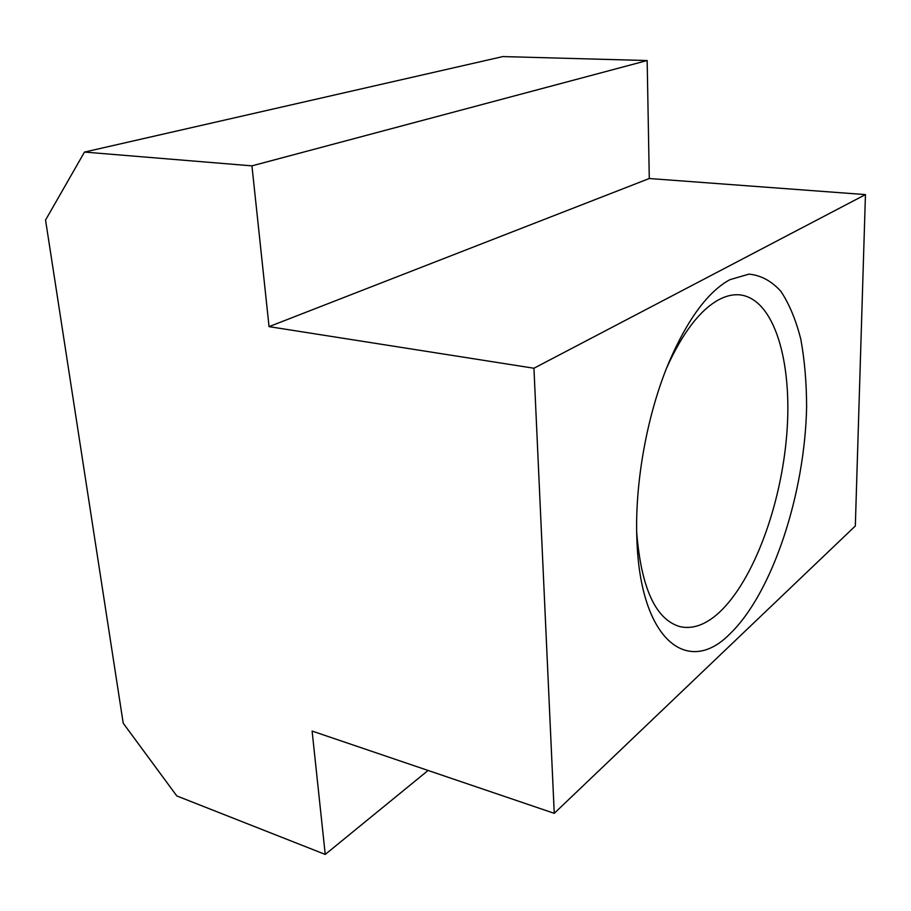 <?xml version="1.0" encoding="UTF-8"?>
<svg xmlns="http://www.w3.org/2000/svg" width="911" height="911" viewBox="0 0 911 911"><rect width="100%" height="100%" fill="white"/><g stroke="black" fill="none" stroke-linecap="round" stroke-linejoin="round"><path stroke-width="1.37" d="M636.709 532.525C641.23 588.153 655.647 619.537 679.97 626.643C692.645 629.444 705.604 624.832 718.859 612.818C753.602 580.899 781.387 504.728 786.853 433.237C792.433 361.826 774.441 299.503 740.415 294.936C733.332 294.105 725.873 295.824 718.05 300.118C699.568 310.583 682.464 333.119 666.727 367.748M729.791 279.723L748.899 274.131C760.901 275.247 771.571 280.998 780.909 291.372C789.313 304.046 795.941 320.023 800.815 339.291C804.607 360.004 806.542 382.518 806.611 406.818C805.017 493.124 772.619 593.004 729.757 634.033C688.056 676.577 639.977 640.797 636.869 538.64C634.648 482.728 647.243 413.617 669.05 362.077C687.589 319.271 707.836 291.816 729.791 279.723M251.937 165.859L269.052 326.639L533.937 368.238L554.252 813.329L312.109 731.066L325.238 854.427L176.802 795.941L123.213 723.197L45.55 220.052L84.495 152.069L251.937 165.859L647.163 60.536L502.861 56.573L84.495 152.069M554.252 813.329L855.327 525.989L865.45 194.601L649.281 178.522L647.163 60.536M533.937 368.238L865.45 194.601M325.238 854.427L428.079 770.467M269.052 326.639L649.281 178.522"/></g></svg>
